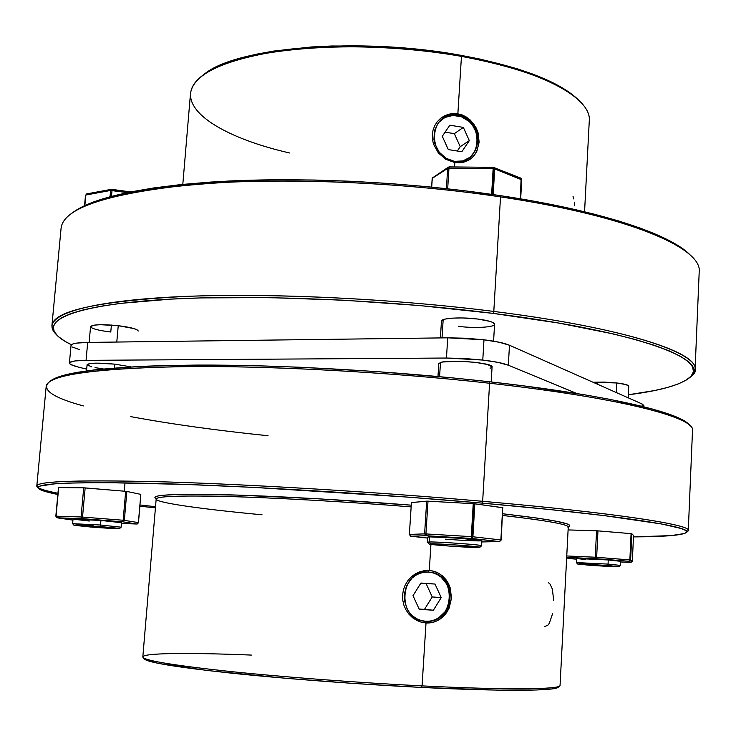 <?xml version="1.0" encoding="UTF-8"?>
<svg xmlns="http://www.w3.org/2000/svg" width="736" height="736" viewBox="0 0 736 736"><rect width="100%" height="100%" fill="white"/><g stroke="black" fill="none" stroke-linecap="round" stroke-linejoin="round"><path stroke-width="1.1" d="M456.789 114.558L457.268 115.672C485.355 119.186 482.512 166.759 454.406 161.359L454.029 162.426L454.406 161.359L446.08 158.295L439.226 152.196L434.902 143.98L433.918 139.472L434.498 130.53L438.325 122.811L444.82 117.502L452.962 115.405L461.509 116.812L469.172 121.504L472.3 124.872L476.569 133.014L477.701 141.974L475.511 150.429L470.322 157.081L462.916 160.926L454.406 161.359C425.951 158.028 429.106 109.82 457.268 115.672L456.789 114.558C477.811 117.024 486.533 149.417 468.998 159.97C486.533 149.417 477.811 117.024 456.789 114.558C450.975 113.675 445.712 114.825 441.002 118.018C445.712 114.825 450.975 113.675 456.789 114.558L457.866 113.786L456.789 114.558M463.34 127.402L449.834 125.194L442.281 136.298L448.298 149.592L461.831 151.736L469.32 140.631L463.34 127.402L454.342 133.648L445.096 132.158L454.342 133.648L463.34 127.402L469.32 140.631L461.831 151.736L448.298 149.592L442.281 136.298L449.834 125.194L463.34 127.402M457.304 151.018L460.23 146.694L469.32 140.631L460.23 146.694L454.342 133.648L460.23 146.694L457.304 151.018M428.232 570.455L428.692 572.102C458.004 573.031 454.94 624.211 425.61 621.276L421.158 620.522L416.926 618.838L413.089 616.299L409.786 613.005L407.146 609.068L404.266 599.932L404.138 595.084L406.502 585.755L412.013 578.119L415.693 575.313L419.805 573.335L424.194 572.249L428.692 572.102L433.118 572.893L437.304 574.595L441.103 577.144L446.964 584.329L449.816 593.382L449.963 598.184L447.663 607.448L445.298 611.552L438.592 617.927L434.498 619.951L430.118 621.083L425.61 621.276L424.948 622.858C456.21 625.968 459.457 571.449 428.232 570.455C459.457 571.449 456.21 625.968 424.948 622.858L425.61 621.276C395.913 620.595 399.308 568.68 428.692 572.102L428.232 570.455L427.184 570.428L429.29 570.483L434.01 571.338L438.417 573.151L442.391 575.865L445.768 579.361L448.436 583.519L450.312 588.184L451.472 598.294L449.098 608.175L446.66 612.564L443.504 616.336L439.705 619.381L435.436 621.552L430.799 622.766L423.504 622.684M441.223 597.595L435.013 584.034L420.918 583.041L413.006 595.682L419.262 609.307L433.384 610.227L441.223 597.595L432.225 596.942L426.107 583.593L435.013 584.034L441.223 597.595L433.384 610.227L419.262 609.307L413.006 595.682L420.918 583.041L435.013 584.034L420.808 583.225L426.107 583.593L432.225 596.942L441.223 597.595M419.134 609.031L433.384 610.227L424.488 609.38L432.225 596.942L424.488 609.38L419.134 609.031M585.304 559.544L576.582 558.486L608.258 559.967L620.282 561.209L620.246 565.395L608.056 564.107L607.366 565.478L618.792 566.683L589.242 565.23L608.414 566.444L618.654 566.6L607.366 565.478L579.664 563.932L589.242 565.23L577.677 564.034L607.366 565.478L608.056 564.107L576.38 562.589L608.056 564.107L608.258 559.967L620.439 561.292M633.54 535.477L632.344 561.154L630.614 559.986L631.838 533.738L633.54 535.477L632.344 561.154L630.614 559.986L631.387 533.674L629.86 559.903L596.648 557.299L597.954 530.868L631.083 533.646L597.614 530.84L596.565 530.785L595.249 557.216L566.757 555.965L596.648 557.299L595.967 558.698L566.683 557.391L595.967 558.698L629.16 561.283L595.967 558.698L596.648 557.299L597.954 530.868L568.1 529.92L596.565 530.785L595.249 557.216L595.672 558.56L595.249 557.216L629.86 559.903L630.614 559.986L629.86 559.903L629.16 561.283L629.86 559.903L631.083 533.646L631.838 533.738L633.54 535.477L632.344 561.154L630.918 562.424L629.16 561.283L630.614 559.986L629.16 561.283L630.918 562.424L632.344 561.154L630.964 562.424L620.402 561.945M566.656 557.768L568.689 558.55L576.546 559.167L568.689 558.55L566.656 557.768M576.61 558.458L608.258 559.967L608.056 564.107L620.236 565.414L618.792 566.683M576.546 559.167L566.656 557.833M262.044 514.795C203.844 509.321 159.648 503.268 156.372 499.486C154.22 496.368 177.643 495.365 226.67 496.469C275.319 497.757 346.463 501.74 411.047 506.874C348.284 501.878 279.22 497.968 230.745 496.588C181.792 495.356 156.943 496.165 156.179 499.008L142.821 656.917C143.235 660.284 170.991 665.004 226.081 671.066C280.407 676.835 356.923 682.649 422.068 685.888L421.406 687.424C502.559 691.472 555.367 690.975 558.21 687.249L551.466 688.979L536.194 690L497.527 690.12L421.406 687.424L353.584 683.44L285.485 678.261L208.224 670.597L159.252 663.55L147.467 660.652L144.385 659.033C148.056 662.575 177.109 667.285 231.573 673.182C285.145 678.785 358.634 684.324 421.406 687.424L422.068 685.888C358.809 682.741 284.731 677.166 230.754 671.554C175.904 665.657 146.657 660.956 143.042 657.46C139.168 652.942 186.953 652.446 251.362 655.077M154.873 497.637L155.59 496.69L158.406 495.88L163.355 495.218L179.75 494.408L237.213 495.08L319.967 498.888L411.157 505.163C346.104 499.974 274.51 496 225.602 494.748C176.336 493.69 152.821 494.748 155.048 497.941L156.161 499.238M57.942 493.286C47.684 491.243 41.087 489.376 38.162 487.674L36.8 486.018C37.288 481.04 81.107 479.697 168.277 481.988C255.006 484.647 379.574 492.237 482.66 501.308L481.905 503.111C620.466 515.182 695.382 527.307 686.283 532.588C682.014 535.302 664.406 536.737 633.475 536.903L671.25 535.596L684.452 533.517L686.651 532.11L685.63 530.435L681.214 528.522L661.59 523.968L604.431 515.642L548.863 509.441L481.905 503.111L407.266 497.076L254.27 487.425L185.858 484.426L104.54 482.586L67.776 483.083L54.961 483.791L40.287 486.027L38.189 487.49L39.367 489.146L43.617 490.967L57.831 494.482C46.672 492.237 40.222 490.222 38.484 488.428C33.92 483.12 74.98 481.519 161.672 483.626C248.262 486.137 376.252 493.856 481.905 503.111L482.66 501.308C376.464 491.961 247.747 484.224 160.742 481.767C73.646 479.725 32.448 481.418 37.131 486.855L38.474 488.41M140.006 504.97L155.526 506.708M155.434 507.895L139.895 506.166L155.434 507.895M83.343 405.932C52.992 397.633 41.474 389.767 48.769 382.352C60.821 372.766 109.82 367.485 195.767 366.5C280.582 366.188 394.606 372.609 489.587 383.244L489.026 381.708C394.57 371.091 281.216 364.716 196.834 365.074C111.32 366.105 62.523 371.413 50.425 381.018L55.816 377.982L65.062 374.955L77.952 372.241L94.512 369.886L138.46 366.473L165.545 365.507L228.528 365.231L263.608 365.958L300.417 367.264L376.841 371.579L452.796 377.918L489.026 381.708L523.342 385.83L584.264 394.744L610.116 399.4L651.36 408.728L666.503 413.282L677.957 417.68L685.777 421.875L689.071 424.598M268.06 435.749C216.191 430.376 170.43 424 130.778 416.631M686.302 532.57L687.838 531.208C697.102 525.808 621.966 513.489 482.66 501.308C615.388 512.918 691.021 524.768 688.289 530.426L692.512 430.404C695.511 417.698 620.871 397.836 489.587 383.244L482.66 501.308L489.587 383.244C387.614 371.809 264.196 365.36 177.937 366.657C91.181 368.791 47.27 375.351 46.193 386.345L36.8 486.018M424.948 622.858L426.006 622.978L422.068 685.888L426.006 622.978L421.204 622.168L416.631 620.356L412.454 617.633L408.848 614.109L405.95 609.896L403.889 605.194L402.748 600.134L402.592 594.955L403.42 589.858L405.205 585.01L407.845 580.649L411.258 576.886L415.27 573.905L419.741 571.789L424.488 570.63L429.29 570.483L430.928 544.382L429.29 570.483L434.01 571.338L438.417 573.151L442.391 575.865L445.768 579.361L448.436 583.519L450.312 588.184L451.472 598.294L449.098 608.175L446.66 612.564L443.504 616.336L439.705 619.381L435.436 621.552L430.799 622.766L426.006 622.978L421.204 622.168L416.631 620.356L412.454 617.633L408.848 614.109L405.95 609.896L403.889 605.194L402.748 600.134L402.592 594.955L403.42 589.858L405.205 585.01L407.845 580.649L411.258 576.886L415.27 573.905L419.741 571.789L427.184 570.428M558.477 686.522L558.21 687.249L559.765 685.869C556.977 689.558 503.856 689.991 422.068 685.888C507.831 690.193 561.366 689.476 560.059 685.363L568.247 527.096C568.284 524.382 546.406 520.499 502.614 515.448C549.047 520.83 570.842 524.86 567.99 527.546M688.289 530.426L686.706 531.88M568.238 527.335L569.508 526.203C572.452 523.416 550.188 519.276 502.706 513.756L537.344 518.116L556.674 521.309L567.355 524.014L569.489 525.164L569.554 526.157M489.587 383.244C606.197 396.216 680.23 413.641 690.497 426.098L689.034 424.552C678.721 412.059 604.992 394.634 489.026 381.708L489.587 383.244M553.739 600.521L552.313 588.947L549.976 584.016L548.44 582.691M544.511 626.612L547.805 625.232L549.323 623.3L552.644 613.493M593.014 382.242L616.832 382.968L626.005 384.588L628.756 386.17C628.48 384.974 624.505 383.907 616.832 382.968L616.363 392.582L616.832 382.968L604.284 382.094L593.014 382.242M597.807 382.048L597.696 384.312L597.807 382.048M440.404 337.916L441.453 321.135C440.956 318.09 461.306 316.866 477.894 319.047L490.047 321.402L492.531 322.331L494.574 324.18M106.306 331.439L110.777 332.01L111.403 325.045L110.777 332.01C98.201 330.446 91.466 328.652 90.565 326.628C92.736 324.447 101.964 324.125 118.238 325.689L133.878 328.56L137.669 330.17L138.248 331.053C137.476 329.075 130.806 327.29 118.238 325.689L116.785 342.038L118.238 325.689L100.262 324.705L93.932 325.165L90.565 326.646M573.813 198.968L573.04 196.374M574.503 205.841L574.301 202.152M453.22 113.519L457.866 113.786L462.374 115.018L470.405 120.124L476.21 127.99L478.023 132.59L479.145 142.204L476.891 151.165L474.573 154.983L471.546 158.148L467.93 160.568L463.827 162.141L459.42 162.812L454.811 162.555L445.85 159.344L438.371 152.959L433.578 144.33L432.474 139.546L432.299 134.716L433.081 129.996L434.774 125.58L437.294 121.67L441.416 117.705L448.684 114.218L453.22 113.519L457.866 113.786L461.454 56.378C520.959 67.666 560.344 82.561 579.618 101.053L578.294 99.746C559.121 81.356 520.021 66.553 460.984 55.338L461.454 56.378L457.866 113.786L462.374 115.018L466.615 117.171L473.653 123.795L478.023 132.59L479.145 142.204L476.891 151.165L474.573 154.983L471.546 158.148L467.93 160.568L463.827 162.141L459.42 162.812L454.811 162.555L454.535 166.952L454.811 162.555L445.85 159.344L438.371 152.959L433.578 144.33L432.474 139.546L432.299 134.716L433.081 129.996L434.774 125.58L437.294 121.67L440.56 118.376L444.397 115.865L448.684 114.218L453.22 113.519M695.088 369.417L699.2 271.924C702.604 248.271 629.528 216.053 500.517 196.889C601.965 212.005 671.95 235.75 691.647 256.468L690.202 255.024C670.524 234.324 600.843 210.643 499.956 195.583L500.517 196.889L493.801 311.429L493.037 313.38C642.178 332.037 713.046 360.649 689.752 377.54C680.239 385.103 659.769 390.844 628.342 394.772L654.433 390.568L667.294 387.532L677.847 384.109L685.869 380.31L691.15 376.151L693.45 371.652L692.576 366.832L688.344 361.744L680.616 356.408L669.272 350.897L654.249 345.267L635.582 339.59L613.327 333.932L558.808 323.067L493.037 313.38L419.649 305.56L343.252 300.178L268.87 297.592L201.222 297.905L171.175 299.101L120.456 303.379L100.262 306.342L83.683 309.773L70.757 313.61L61.447 317.768L55.678 322.184L53.314 326.793L54.179 331.54L58.089 336.37L64.832 341.219L71.401 344.742C64.244 341.274 59.138 337.815 56.092 334.337C42.909 319.396 76.756 305.054 162.996 299.57C248.924 294.096 383.143 299.432 493.037 313.38L493.801 311.429C624.202 327.796 698.243 352.461 695.088 369.417L693.827 373.262L690.46 376.878M689.807 377.494L691.242 376.225C714.766 359.159 643.733 330.243 493.801 311.429L500.517 196.889C400.301 181.792 278.714 177.128 193.2 184.515C107.106 193.467 63.057 208.095 61.07 228.418L51.916 325.57C53.351 310.96 97.318 301.263 183.816 296.479C269.79 292.808 392.5 298.568 493.801 311.429C383.327 297.362 248.354 292.026 162.021 297.611C75.366 303.204 41.474 317.731 54.795 332.838L56.046 334.282M584.568 211.766L589.269 120.925C591.854 98.32 542.312 70.481 461.454 56.378C400.016 45.476 327.134 43.838 274.381 51.805C220.754 61.06 192.786 75.044 190.477 93.739L182.804 184.377M494.068 325.036L492.559 325.79M441.453 321.154L443.164 319.691L445.482 319.019L452.668 318.127L462.282 317.943L477.894 319.047C488.584 320.491 494.15 322.221 494.574 324.226C494.914 327.327 474.665 328.458 458.381 326.352M204.139 74.308L217.828 66.323L229.062 61.76L242.218 57.647L257.186 54.059L273.82 51.051L311.365 46.975L331.826 45.982L374.836 46.202L396.796 47.435L418.674 49.386L460.984 55.338L480.856 59.248L516.782 68.632L532.422 73.968L546.296 79.635L558.274 85.542L568.275 91.623L578.367 99.811M55.485 333.592L52.642 329.553L51.916 325.57M72.238 212.934L80.583 207.681L93.573 201.958L110.179 196.687L130.355 191.976L153.99 187.91L180.881 184.57L210.763 182.059L243.257 180.43L277.932 179.74L314.263 180.026L351.679 181.286L389.583 183.522L427.34 186.686L464.333 190.734L499.956 195.583L533.674 201.149L564.99 207.313L593.492 213.974L618.847 221.012L640.817 228.307L659.244 235.741L674.047 243.22L685.207 250.626L690.285 255.107M70.656 214.139C92.322 197.809 144.79 187.174 228.05 182.234C309.764 178.324 413.522 183.834 500.517 196.889L499.956 195.583C413.43 182.574 310.279 177.109 228.997 181.019C146.17 185.96 93.932 196.586 72.284 212.897L70.656 214.139M289.579 152.978C214.185 135.774 166.897 102.148 202.74 75.357C234.085 48.383 359.076 37.324 461.454 56.378L460.984 55.338C359.426 36.423 235.446 47.417 204.222 74.244L202.74 75.357M427.91 537.142L429.539 536.875L429.217 541.981L430.707 543.803C438.95 543.518 482.2 546.655 479.798 547.354L481.592 545.772C484.196 544.999 437.994 541.641 429.217 541.981L427.561 542.165L427.883 537.096C427.22 536.406 447.801 537.252 464.738 538.632L481.905 540.656M502.918 507.766L474.849 503.829L502.706 507.665L500.866 539.93L472.898 536.774L474.849 503.829L473.699 503.709L473.239 503.682L471.288 536.636L472.181 536.7L474.131 503.746L473.239 503.682L471.288 536.636L425.932 533.922L427.993 501.17L473.239 503.682L427.561 501.152L426.678 501.152L424.608 533.876L409.372 534.428L411.424 502.568L426.678 501.152L411.415 502.624M501.216 539.994L502.706 507.665L501.216 539.994L499.56 541.595L471.436 538.458L426.116 535.725L410.844 536.231L427.818 538.08L410.844 536.231L426.116 535.725L424.608 533.876L425.932 533.922L427.993 501.17L426.678 501.152L424.608 533.876L409.372 534.428L410.614 536.194M481.832 541.889L499.413 541.586L500.866 539.93L472.898 536.774L474.849 503.829L474.131 503.746L472.181 536.7L472.898 536.774L471.436 538.458L471.288 536.636L425.932 533.922L426.116 535.725L471.436 538.458L499.413 541.586L482.733 541.926M479.798 547.354L458.841 545.155L430.707 543.803L429.217 541.981L429.539 536.875L459.558 538.237L481.905 540.666C482.393 541.356 461.914 540.491 445.298 539.148M409.372 534.428L411.424 502.568L409.372 534.428M89.286 521.042L73.03 519.147L100.933 520.453L121.532 522.698L100.933 520.453L100.528 525.016L72.625 523.682L100.528 525.016L100.933 520.453L73.076 519.202M58.484 487.545L55.826 516.194L58.779 487.526L83.702 487.83L81.07 516.985L56.129 516.184L58.484 487.545L83.702 487.83L81.07 516.985L82.515 517.068L85.146 487.913L125.672 491.308L123.151 520.251L82.515 517.068L85.146 487.913L83.702 487.83L125.672 491.308L123.151 520.251L124.338 520.37L126.859 491.446L140.815 494.371L138.396 522.606L124.338 520.37L122.765 521.806L82.156 518.641L57.215 517.822L72.938 520.113L57.104 517.804L55.945 516.221M121.468 523.471L136.859 524.014L122.765 521.806L136.859 524.014L121.468 523.471L137.062 524.004M126.859 491.446L140.815 494.371L138.488 522.634L137.402 523.931L138.396 522.606L124.338 520.37L126.859 491.446M138.386 522.643L140.815 494.426M56.129 516.184L57.215 517.822L56.129 516.184L57.215 517.822L82.156 518.641L81.07 516.985L56.129 516.184M56.258 517.316L72.634 520.085M82.515 517.068L81.07 516.985L82.156 518.641L82.515 517.068L82.156 518.641L122.765 521.806L124.338 520.37L123.151 520.251L122.765 521.806L123.151 520.251L82.515 517.068M100.17 526.562L100.528 525.016L121.136 527.188L100.528 525.016L100.17 526.562L74.207 525.21L93.527 527.307L74.005 525.292L100.17 526.562L119.49 528.595L93.527 527.307L113.482 528.568L119.204 528.66L117.438 528.172L100.17 526.562M87.096 364.67L90.454 363.455L96.793 363.133L114.825 364.154L114.485 367.972L114.825 364.154C98.486 362.664 89.24 362.83 87.096 364.66L86.526 370.907M93.444 525.854L72.616 523.655L74.005 525.292M84.852 205.574L85.827 195.031L84.548 205.712L85.827 195.031L110.612 190.449L127.254 192.611L112.019 190.477L111.964 189.299L112.019 190.477L110.612 190.449L111.476 189.318L110.612 190.449L110.041 196.724L110.612 190.449L85.827 195.031L86.692 193.908L85.827 195.031L84.852 205.574M438.776 363.75L440.478 362.526L439.585 376.666L440.478 362.526L442.796 361.983L459.632 361.256L475.3 362.351L487.508 364.476L492.071 366.878C493.874 362.931 449.153 359.104 440.478 362.526L438.776 363.731L437.975 376.519M429.152 543.996L450.202 546.149L477.977 547.51C469.209 547.713 428.812 544.806 429.152 543.996L427.579 542.193L429.217 541.981C437.828 541.641 483.239 544.916 481.602 545.744L479.642 545.946M443.164 319.691L442.014 337.898L443.164 319.691M493.184 194.589L494.702 168.829L494.012 168.664L492.485 194.488L494.012 168.664L521.622 179.75L521.116 178.232L520.324 198.821L521.438 179.308L494.702 168.829L493.994 167.458L494.702 168.829L493.184 194.589M69.414 363.004C69.423 364.2 72.275 365.525 77.942 366.97L70.84 364.541L69.506 363.418L69.764 362.416L75.063 360.934L86.057 360.346L446.458 358.036L464.536 358.506L482.779 360.06L498.198 362.425L508.328 365.212L509.478 345.239L499.367 342.277L483.984 339.793L482.779 360.06C494.794 361.496 503.314 363.216 508.328 365.212L576.941 393.539L508.328 365.212L509.478 345.239C504.473 343.096 495.972 341.283 483.984 339.793L465.768 338.229L447.718 337.824L446.458 358.036L482.779 360.06L483.984 339.793L447.718 337.824L446.458 358.036L86.057 360.346L87.694 342.415L447.718 337.824L87.694 342.415C77.041 342.608 71.493 343.602 71.042 345.386L69.414 363.004C69.846 361.358 75.394 360.474 86.057 360.346L87.694 342.415L76.71 343.105L73.278 343.822L71.042 345.405M643.88 405.527L642.16 404.009L642.059 406.327L642.16 404.009L509.478 345.239L642.16 404.009L643.88 405.508L643.825 406.769M77.942 366.97L86.692 369.168L77.942 366.97M114.825 364.154L130.953 366.868L114.825 364.154M103.288 368.948L95.018 367.614M91.88 366.914L87.133 364.863M491.574 367.595L490.066 368.221M642.832 406.52L643.724 405.904M72.459 347.042L79.534 349.637M588.717 563.868L576.371 562.571L577.668 564.034M520.196 177.91L493.405 167.348L493.148 168.59L494.012 168.664L493.148 168.59L493.405 167.348L449.273 166.897L448.978 168.139L493.148 168.59L491.62 194.359L493.148 168.59L448.978 168.139L449.273 166.897L447.681 168.351L448.978 168.139L447.681 168.351L448.344 167.164L433.909 176.916M432.28 178.268L432.934 177.118L432.179 178.397L447.681 168.351L446.393 188.655L447.681 168.351L432.28 178.268L431.71 187.119L432.28 178.268M449.199 166.943L448.344 167.164M432.934 177.118L432.262 178.544M447.672 188.793L448.978 168.139L447.672 188.793M130.493 191.949L112.01 189.354M111.918 189.336L111.458 189.318L111.918 189.336M87.133 193.936L85.505 195.206L84.539 205.721M111.486 196.337L112.019 190.477L111.486 196.337M426.116 535.725L426.816 533.977M576.582 558.486L576.371 562.571M143.042 657.46L144.394 659.042M48.769 382.352L50.425 381.018M494.574 324.226L493.58 341.173M427.818 538.08L410.78 536.231M482.595 541.935L499.56 541.595M481.905 540.666L481.602 545.744M136.914 524.014L138.488 522.634M73.03 519.147L72.616 523.655M90.565 326.609L89.13 342.396M492.071 366.914L491.197 381.947M628.756 386.142L628.204 397.826M520.665 198.876L521.76 179.584L520.729 177.965M493.994 167.458L493.405 167.348M432.179 178.397L431.618 187.11M130.612 191.921L111.476 189.318L86.692 193.908M125.01 482.788L124.274 491.197M121.615 521.714L121.136 527.188L119.49 528.595"/></g></svg>
